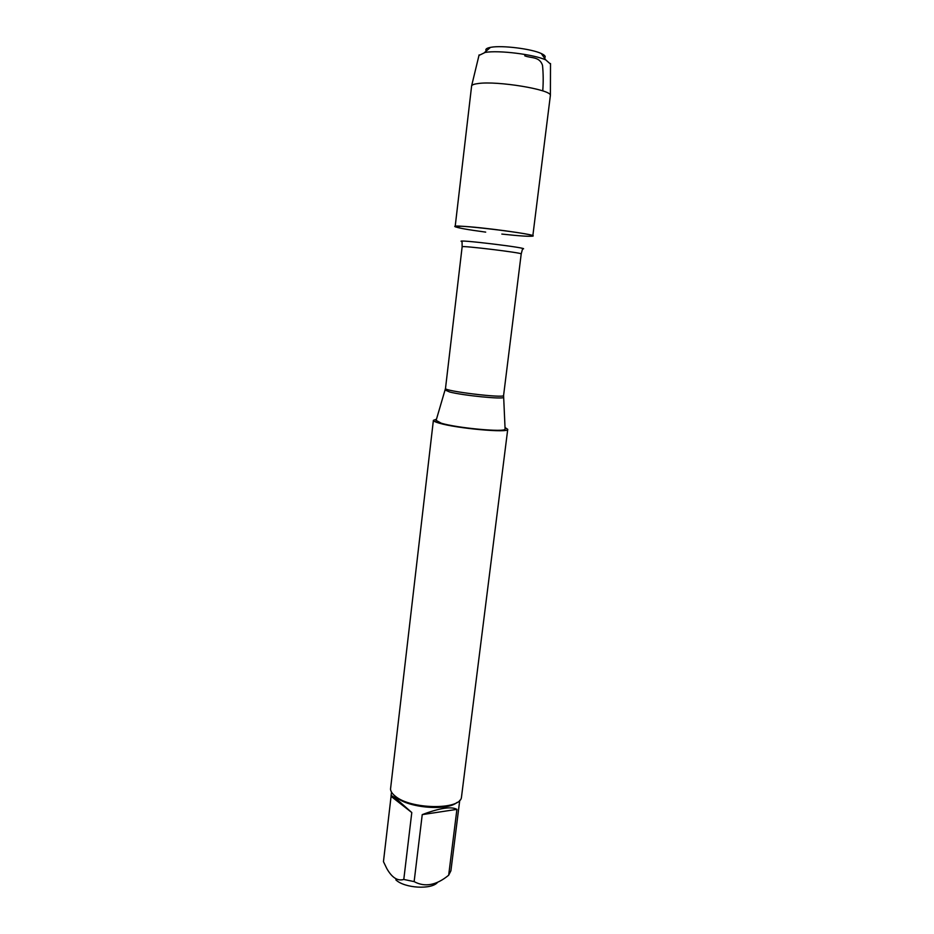 <?xml version="1.0" encoding="UTF-8"?>
<svg xmlns="http://www.w3.org/2000/svg" width="934" height="934" viewBox="0 0 934 934"><rect width="100%" height="100%" fill="white"/><g stroke="black" fill="none" stroke-linecap="round" stroke-linejoin="round"><path stroke-width="1.4" d="M436.131 420.37L441.35 423.242C457.31 428.099 505.294 432.489 505.096 429.138L505.072 428.718M505.002 427.503L507.734 429.336C509.439 433.178 456.621 428.472 439.108 423.125C435.244 422.016 433.341 421.082 433.388 420.335L436.482 419.203M456.049 227.079C441.969 222.42 546.612 235.076 531.831 236.244M433.388 420.335L390.517 789.125C390.727 791.495 392.338 793.877 395.362 796.247C410.435 809.299 459.236 810.187 461.408 797.706L507.734 429.336M437.591 882.326C431.695 889.88 404.515 888.304 395.841 879.851M459.738 800.345L450.9 870.803L448.67 875.216C436.376 885.327 424.865 887.463 414.136 881.614L403.792 879.443C397.615 881.287 391.953 877.656 386.793 868.538L383.454 861.65L391.077 796.34L411.789 812.545L396.285 798.815C392.922 796.212 391.171 795.278 391.054 796.037L391.077 796.34M456.913 809.369C451.32 806.24 439.762 807.992 422.238 814.623L456.913 809.369L448.67 875.216M422.238 814.623L414.136 881.614M403.792 879.443L411.789 812.545M393.693 794.811L396.448 797.449C408.753 807.992 447.129 811.132 456.971 802.469M486.334 50.961C485.003 49.362 486.392 48.159 490.478 47.365L491.05 47.272C502.2 45.194 531.586 48.848 541.265 53.518C545.047 55.258 546.098 56.752 544.44 57.99M485.692 232.122C466.767 229.577 456.598 227.721 455.173 226.553L471.635 85.776C472.207 84.749 474.402 84.002 478.231 83.523C497.18 80.686 551.095 89.582 550.395 95.303L532.812 235.952C531.154 236.734 520.833 236.115 501.838 234.072M455.173 226.553L461.501 226.273C480.368 226.95 535.31 234.446 532.812 235.952M550.511 64.084L545.841 59.974C534.236 54.441 498.546 50.004 485.178 52.432L478.979 55.433M524.733 55.795C531.002 58.445 539.525 56.238 542.514 65.345C543.331 73.634 543.413 82.157 542.747 90.913M503.484 397.113L503.484 397.37C503.566 399.518 463.334 395.549 449.756 392.023L445.214 390.062M436.015 420.779L445.495 388.439C443.463 391.089 504.932 398.526 503.589 395.467L521.207 253.931C523.098 252.857 460.567 245.292 462.143 246.774L462.05 241.637C451.145 238.485 533.874 248.491 522.538 248.958L521.207 253.931M503.589 395.467L505.096 429.138M445.495 388.439L462.143 246.774M391.509 792.09L391.054 796.037M490.478 47.365L484.489 52.549M541.265 53.518L545.841 59.974M479.107 54.884L471.635 85.776M550.511 63.535L550.395 95.303"/></g></svg>
